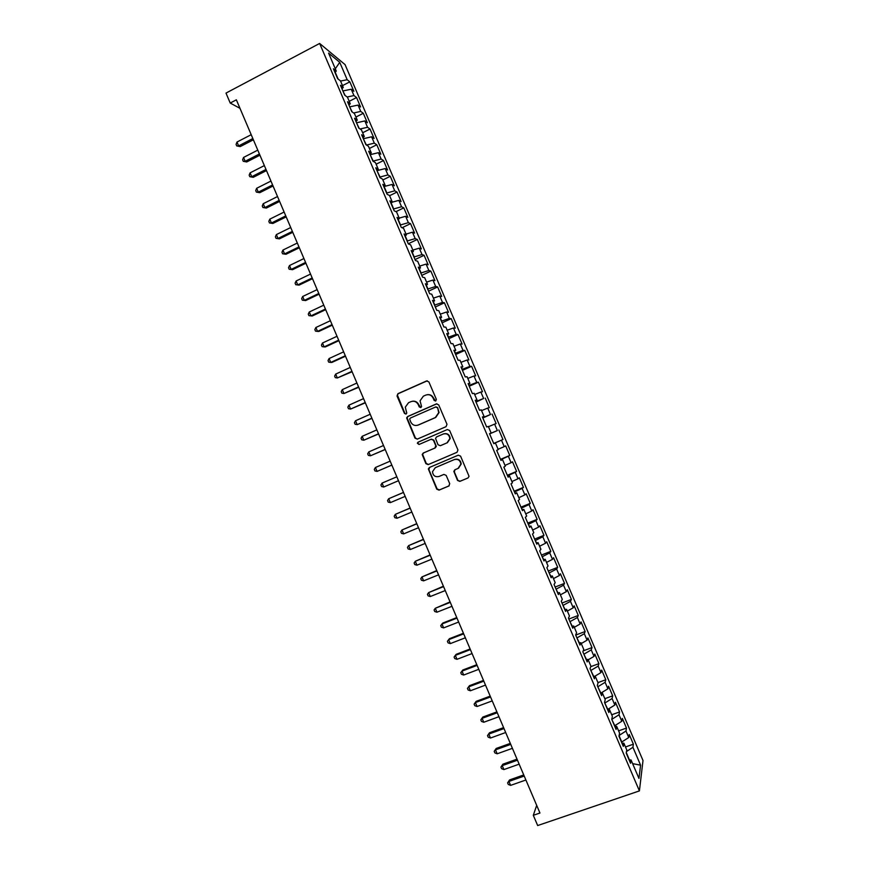 <?xml version="1.0" encoding="UTF-8"?>
<svg xmlns="http://www.w3.org/2000/svg" width="869" height="869" viewBox="0 0 869 869"><rect width="100%" height="100%" fill="white"/><g stroke="black" fill="none" stroke-linecap="round" stroke-linejoin="round"><path stroke-width="1.3" d="M435.717 401.033L436.347 399.382L428.873 381.893L426.57 380.959L397.926 393.69L397.046 396.036L404.454 413.405L406.051 414.068L406.768 413.09L405.291 407.17L408.549 402.705L410.939 401.652C414.155 400.609 416.599 401.608 418.261 404.65L419.227 406.909L420.835 407.572L421.563 406.551L420.053 400.826L423.366 396.166L425.756 395.102C428.993 394.048 431.458 395.047 433.131 398.111L434.098 400.37L435.717 401.033M457.518 480.416L459.831 481.393L468 477.961L469.054 476.331L460.581 456.138L458.267 455.182L429.395 467.479L428.352 468.967L436.749 489.149L439.041 490.127L448.817 486.021L449.718 483.696L446.177 475.386L443.874 474.42L439.03 476.473C435.173 477.287 433.001 475.691 432.49 471.693L435.282 467.685L454.291 459.603C458.028 458.756 460.233 460.266 460.885 464.122L458.061 468.424L454.878 469.771L453.824 471.346L457.518 480.416L460.179 481.198L468 477.961M536.694 805.378L533.305 815.296L539.953 813.026L236.357 99.816L230.231 103.053L239.985 108.332M533.305 815.296L537.672 825.55L639.41 790.899L319.64 43.45L345.058 64.61L643.006 760.516L639.41 790.899M230.231 103.053L225.994 93.092L319.64 43.45M446.079 426.646L446.992 424.3L438.682 404.856L436.368 403.911L407.659 416.523L406.638 417.924L415.013 438.172L417.294 439.117L446.079 426.646M449.631 430.492L457.941 449.957L457.029 452.293L428.167 464.611L425.875 463.644L422.204 454.509L423.236 453.053L434.891 448.046L435.782 445.71L433.435 440.203L431.133 439.258L419.021 444.483L417.326 443.201L418.043 442.191L447.318 429.536L449.631 430.492M342.505 85.629L349.838 81.838L347.187 79.731L339.736 62.318L328.58 53.107L336.27 71.062L333.403 68.792L337.628 78.666L340.463 80.871L343.255 87.4L340.452 85.26L344.678 95.145L347.459 97.209L350.261 103.759L347.502 101.738L351.739 111.634L354.454 113.567L357.257 120.118L354.563 118.238L358.799 128.134L361.461 129.937L364.263 136.487L361.623 134.738L365.86 144.645L368.467 146.318L371.269 152.868L368.684 151.249L372.931 161.167L375.484 162.709L378.287 169.27L375.756 167.782L380.003 177.7L382.501 179.112L385.304 185.673L382.838 184.315L387.085 194.243L389.518 195.514L392.332 202.086L389.909 200.869L394.168 210.798L396.546 211.938L399.36 218.51L397.003 217.424L401.25 227.363L403.585 228.373L406.399 234.945L404.085 233.989L408.343 243.939L410.613 244.819L413.438 251.391L411.178 250.576L415.436 260.526L417.663 261.265L420.477 267.858L418.282 267.163L422.54 277.124L424.702 277.732L427.526 284.326L425.386 283.761L429.644 293.733L431.752 294.211L434.576 300.804L432.49 300.381L436.759 310.352L438.812 310.7L441.626 317.294L439.605 317L443.874 326.983L445.862 327.189L448.697 333.794L446.72 333.642L451 343.624L452.934 343.7L455.758 350.305L453.846 350.283L458.126 360.277L460.005 360.222L462.829 366.827L460.972 366.946L465.252 376.94L467.077 376.744L469.901 383.359L468.109 383.609L472.388 393.614L474.148 393.288L476.983 399.914L475.245 400.294L479.525 410.309L481.23 409.842L484.066 416.468L482.382 416.979L486.673 427.005L488.324 426.407L491.159 433.034L489.529 433.685L493.82 443.711L495.417 442.973L498.252 449.61L496.677 450.392L500.978 460.429L502.51 459.56L505.345 466.197L503.835 467.12L508.137 477.157L509.614 476.158L512.449 482.795L510.994 483.859L515.295 493.896L516.718 492.766L519.564 499.403L518.163 500.598L522.465 510.657L523.822 509.375L526.668 516.034L525.332 517.359L529.634 527.418L530.937 526.006L533.794 532.664L532.501 534.131L536.814 544.19L538.063 542.647L540.909 549.306L539.682 550.903L543.994 560.983L545.189 559.299L548.035 565.958L546.873 567.696L551.185 577.776L552.315 575.962L555.172 582.621L554.064 584.5L558.376 594.581L559.451 592.625L562.308 599.306L561.255 601.315L565.567 611.407L566.588 609.31L569.445 615.991L568.456 618.131L572.769 628.233L573.736 626.006L576.592 632.686L575.658 634.967L579.981 645.08L580.883 642.712L583.74 649.393L582.86 651.815L587.194 661.928L588.031 659.43L590.898 666.121L590.073 668.674L594.407 678.798L595.189 676.158L598.057 682.849L597.296 685.543L601.63 695.667L602.358 692.897L605.215 699.588L604.52 702.424L608.854 712.558L609.517 709.647L612.384 716.349L611.743 719.315L616.078 729.46L616.697 726.397L619.564 733.11L618.978 736.217L623.323 746.362L623.866 743.169L626.745 749.882L626.212 753.13L630.557 763.286L631.046 759.951L629.123 759.93M349.838 81.838L353.868 91.267L351.25 89.235L353.965 95.568L347.166 96.991M349.219 101.325L356.562 97.556L353.965 95.568M356.562 97.556L360.602 106.985L358.039 105.084L360.754 111.417L353.618 112.981M355.942 117.033L363.296 113.285L360.754 111.417M363.296 113.285L367.337 122.725L364.828 120.932L367.544 127.287L360.048 128.981M362.666 132.751L370.031 129.025L367.544 127.287M370.031 129.025L374.083 138.464L371.617 136.802L374.333 143.157L366.446 145.025M369.39 148.469L376.777 144.765L374.333 143.157M376.777 144.765L380.828 154.226L378.417 152.683L381.133 159.027L372.91 161.123M376.125 164.208L383.522 160.526L381.133 159.027M383.522 160.526L387.574 169.987L385.217 168.564L387.932 174.919L379.742 177.091M382.86 179.948L390.268 176.298L387.932 174.919M390.268 176.298L394.33 185.76L392.017 184.467L394.743 190.822L386.575 193.059M389.605 195.699L397.024 192.071L394.743 190.822M397.024 192.071L401.087 201.543L398.828 200.37L401.554 206.735L393.407 209.038M395.96 211.656L403.792 207.865L401.554 206.735M403.792 207.865L407.843 217.337L405.638 216.283L408.365 222.66L400.251 225.028M402.086 227.721L410.548 223.659L408.365 222.66M410.548 223.659L414.611 233.142L412.46 232.208L415.186 238.584L407.094 241.028M408.278 243.776L417.316 239.464L415.186 238.584M417.316 239.464L421.378 248.958L419.282 248.154L422.008 254.53L413.948 257.039M415.034 259.57L424.094 255.29L422.008 254.53M424.094 255.29L428.156 264.784L426.103 264.1L428.841 270.476L420.802 273.062M421.791 275.364L430.861 271.117L428.841 270.476M430.861 271.117L434.934 280.622L432.936 280.057L435.673 286.444L427.667 289.095M428.558 291.169L437.639 286.955L435.673 286.444M437.639 286.955L441.713 296.459L439.768 296.025L442.506 302.412L434.533 305.138M435.326 306.985L444.428 302.803L442.506 302.412M444.428 302.803L448.502 312.319L446.612 312.004L449.349 318.391L441.398 321.182M442.093 322.823L451.217 318.662L449.349 318.391M451.217 318.662L455.291 328.178L453.455 327.982L456.192 334.38L448.274 337.248M448.871 338.66L458.006 334.532L456.192 334.38M458.006 334.532L462.091 344.059L460.298 343.983L463.036 350.392L455.15 353.325M455.649 354.509L464.806 350.403L463.036 350.392M464.806 350.403L468.891 359.94L467.153 359.994L469.89 366.403L462.026 369.401M462.438 370.368L471.606 366.294L469.89 366.403M471.606 366.294L475.691 375.832L474.007 376.016L476.755 382.425L468.912 385.499M469.227 386.227L478.417 382.197L476.755 382.425M478.417 382.197L482.501 391.734L480.872 392.038L483.62 398.458L475.799 401.597M476.016 402.108L483.62 398.458M485.228 398.1L489.312 407.648L487.737 408.082L490.485 414.502L482.697 417.717M482.816 418L490.485 414.502M492.039 414.024L496.134 423.572L494.602 424.126L497.35 430.546L489.595 433.837M489.616 433.903L497.35 430.546M498.86 429.949L502.955 439.508L501.478 440.192L504.226 446.612L498.111 449.273M500.511 459.353L509.777 455.454L505.682 445.884L504.226 446.612M509.777 455.454L508.354 456.258L511.113 462.688L505.008 465.404M507.333 475.278L516.61 471.411L512.504 461.83L511.113 462.688M516.61 471.411L515.241 472.334L518 478.776L511.917 481.545M514.144 491.213L523.442 487.379L519.336 477.798L518 478.776M523.442 487.379L522.128 488.421L524.887 494.863L518.826 497.709M520.966 507.159L530.286 503.347L526.179 493.766L524.887 494.863M530.286 503.347L529.025 504.531L531.774 510.972L525.745 513.872M527.798 523.116L537.129 519.336L533.012 509.745L531.774 510.972M537.129 519.336L535.912 520.64L538.671 527.081L532.664 530.047M534.631 539.084L543.972 535.326L539.866 525.734L538.671 527.081M543.972 535.326L542.821 536.76L545.58 543.212L539.595 546.232M541.463 555.052L550.827 551.337L546.71 541.735L545.58 543.212M550.827 551.337L549.719 552.89L552.488 559.343L546.525 562.417M548.296 571.042L557.681 567.348L553.564 557.735L552.488 559.343M557.681 567.348L556.627 569.032L559.397 575.495L553.455 578.624M555.15 587.031L564.535 583.371L560.418 573.757L559.397 575.495M564.535 583.371L563.546 585.185L566.316 591.648L560.396 594.841M561.993 603.043L571.4 599.414L567.283 589.79L566.316 591.648M571.4 599.414L570.466 601.348L573.236 607.811L567.338 611.07M568.847 619.054L578.276 615.458L574.148 605.834L573.236 607.811M578.276 615.458L577.385 617.522L580.155 623.985L574.29 627.309M575.702 635.087L585.141 631.513L581.024 621.878L580.155 623.985M585.141 631.513L584.316 633.697L587.086 640.171L581.242 643.549M583.208 650.881L592.028 647.579L587.9 637.944L587.086 640.171M592.028 647.579L591.246 649.893L594.016 656.377L588.194 659.81M590.714 666.686L598.904 663.655L594.776 654.009L594.016 656.377M598.904 663.655L598.176 666.099L600.957 672.584L595.004 676.169M597.959 682.61L605.791 679.743L601.663 670.086L600.957 672.584M605.791 679.743L605.117 682.306L607.898 688.802L601.109 692.973M604.835 698.687L612.688 695.841L608.55 686.184L607.898 688.802M612.688 695.841L612.069 698.535L614.85 705.031L607.561 709.528M611.711 714.763L619.575 711.95L615.437 702.282L614.85 705.031M619.575 711.95L619.01 714.774L621.802 721.27L614.535 725.843M618.598 730.862L626.484 728.07L622.334 718.391L621.802 721.27M626.484 728.07L625.973 731.014L628.754 737.52L621.52 742.169M625.495 746.96L633.382 744.19L629.243 734.511L628.754 737.52M633.382 744.19L632.925 747.275L640.583 765.165L638.954 778.428L631.046 759.951M623.866 743.169L621.954 743.191M629.449 759.94L626.299 752.576M632.925 747.275L626.473 751.555M640.583 765.165L632.621 763.634M616.697 726.397L614.796 726.451M621.802 742.061L619.076 735.685M625.973 731.014L619.119 735.467M609.517 709.647L607.637 709.734M614.817 725.745L611.743 719.315M619.01 714.774L612.026 719.217M602.358 692.897L600.49 693.017M607.844 709.43L604.77 703.01M612.069 698.535L605.052 702.912M595.189 676.158L593.342 676.321M600.805 692.995L597.796 686.716M605.117 682.306L598.078 686.608M588.031 659.43L586.206 659.625M593.657 676.288L590.822 670.423M598.176 666.099L591.105 670.325M580.883 642.712L579.069 642.951M586.521 659.593L583.859 654.151M591.246 649.893L584.142 654.053M573.736 626.006L571.932 626.277M579.373 642.908L576.907 637.889M584.316 633.697L577.179 637.781M566.588 609.31L564.807 609.625M572.247 626.234L569.945 621.628M577.385 617.522L570.227 621.531M559.451 592.625L557.692 592.973M565.111 609.571L562.993 605.389M570.466 601.348L563.275 605.28M552.315 575.962L550.566 576.343M557.985 592.919L556.051 589.149M563.546 585.185L556.334 589.041M545.189 559.299L543.451 559.712M550.87 576.277L549.11 572.932M556.627 569.032L549.393 572.823M538.063 542.647L536.347 543.103M543.755 559.647L542.169 556.714M549.719 552.89L542.452 556.605M530.937 526.006L529.243 526.505M536.64 543.027L535.239 540.518M542.821 536.76L535.521 540.399M523.822 509.375L522.15 509.907M529.536 526.418L528.309 524.322M535.912 520.64L528.591 524.213M516.718 492.766L515.045 493.331M522.432 509.821L521.389 508.137M529.025 504.531L521.661 508.028M509.614 476.158L507.963 476.755M515.339 493.234L514.47 491.973M522.128 488.421L514.741 491.854M502.51 459.56L500.881 460.201M508.246 476.657L507.55 475.81M515.241 472.334L507.833 475.691M495.417 442.973L493.798 443.657M508.354 456.258L500.913 459.538M491.159 433.034L489.551 433.729M501.478 440.192L494.016 443.396M484.066 416.468L482.48 417.196M494.602 424.126L488.454 426.712M476.983 399.914L475.408 400.674M487.737 408.082L481.556 410.602M469.901 383.359L468.348 384.174M476.071 401.478L475.68 400.544M480.872 392.038L474.67 394.504M462.829 366.827L461.287 367.674M469.184 385.38L468.608 384.033M474.007 376.016L467.783 378.417M455.758 350.305L454.226 351.185M462.297 369.282L461.548 367.533M467.153 359.994L460.907 362.34M448.697 333.794L447.177 334.706M455.421 353.194L454.487 351.033M460.298 343.983L454.031 346.275M441.626 317.294L440.138 318.239M448.534 337.129L447.437 334.554M453.455 327.982L447.166 330.209M434.576 300.804L433.099 301.782M441.669 321.063L440.387 318.076M446.612 312.004L440.29 314.165M427.526 284.326L426.06 285.347M434.793 305.008L433.349 301.619M439.768 296.025L433.435 298.132M420.477 267.858L419.032 268.912M427.939 288.964L426.31 285.173M432.936 280.057L426.57 282.11M413.438 251.391L412.004 252.488M421.074 272.931L419.271 268.727M426.103 264.1L419.727 266.088M406.399 234.945L404.976 236.075M414.22 256.909L412.243 252.303M419.282 248.154L412.873 250.087M399.36 218.51L397.959 219.672M407.365 240.898L405.226 235.879M412.46 232.208L406.029 234.087M392.332 202.086L390.952 203.281M400.522 224.897L398.198 219.477M405.638 216.283L399.186 218.108M385.304 185.673L383.946 186.9M393.679 208.908L391.18 203.074M398.828 200.37L392.245 202.162M378.287 169.27L376.94 170.53M386.835 192.929L384.174 186.694M392.017 184.467L384.446 186.444M371.269 152.868L369.933 154.171M380.003 176.961L377.005 170.704M385.217 168.564L377.276 170.574M364.263 136.487L362.938 137.834M373.181 160.993L370.183 154.747M378.417 152.683L370.444 154.617M357.257 120.118L355.953 121.497M366.305 144.927L363.361 138.801M371.617 136.802L363.622 138.671M350.261 103.759L348.969 105.171M359.245 128.449L356.54 122.866M364.828 120.932L356.801 122.735M343.255 87.4L341.984 88.855M352.195 111.971L349.729 106.941M358.039 105.084L349.99 106.8M336.27 71.062L335.01 72.551M345.156 95.503L342.918 91.028M351.25 89.235L343.179 90.887M338.117 79.046L335.228 72.29M339.736 62.318L335.304 68.803M347.187 79.731L340.539 81.056M493.701 443.44L502.955 439.508M435.641 401.054L433.512 398.035C432.197 395.449 430.122 394.33 427.309 394.678M412.406 401.239C415.241 400.848 417.337 401.956 418.673 404.574L420.792 407.583M427.276 380.807L398.36 393.635L397.35 394.993L404.878 413.318L406.029 414.078M436.922 403.781L408.082 416.425L407.061 417.826L415.425 438.041L417.337 439.106M437.205 407.659L435.597 406.996L410.385 418.043L409.668 419.032L410.776 422.052C412.438 425.093 414.871 426.103 418.098 425.071L435.347 417.554L438.693 412.656L437.585 407.572L436.021 406.898M417.522 425.289L418.098 425.071M437.585 407.572L439.073 412.558L435.727 417.457L418.5 424.963M431.415 439.16L433.816 440.072L436.314 446.394L435.271 447.904L423.637 452.901L422.606 454.357L426.266 463.481L428.515 464.459M447.318 429.536L418.445 442.06L417.728 443.071L419.151 444.428M447.035 442.821L449.849 438.617C449.251 434.696 447.057 433.153 443.277 434.011L436.575 436.901L435.532 438.421L438.03 444.754L440.333 445.71L447.405 442.69L450.207 438.497C449.675 434.685 447.557 433.12 443.853 433.805M447.405 442.69L440.702 445.569M454.976 469.727L454.324 471.921L457.876 480.231M458.484 468.217L461.233 463.959C460.581 460.103 458.387 458.593 454.65 459.44L454.291 459.603M435.499 467.587L454.65 459.44M429.677 467.359L428.884 469.618L437.129 488.954L439.421 489.92L449.154 485.836M251.206 134.684L236.998 142.038L238.627 145.894L240.192 146.6L253.379 139.79M240.192 146.6L236.737 145.916L238.627 145.894L252.846 138.54M236.737 145.916L236.075 144.384L236.998 142.038M257.778 150.131L243.548 157.441L245.177 161.297L246.72 161.96L259.929 155.193M246.72 161.96L243.277 161.297L245.177 161.297L259.429 153.998M243.277 161.297L242.625 159.766L243.548 157.441M264.361 165.588L250.098 172.855L251.738 176.711L253.248 177.319L266.49 170.596M253.248 177.319L249.816 176.689L251.738 176.711L266.001 169.455M249.816 176.689L249.164 175.158L250.098 172.855M270.943 181.056L256.659 188.28L258.299 192.136L259.788 192.69L273.051 186.009M259.788 192.69L256.366 192.092L258.299 192.136L272.594 184.934M256.366 192.092L255.714 190.55L256.659 188.28M277.537 196.535L263.22 203.704L264.86 207.572L266.338 208.071L279.612 201.434M266.338 208.071L262.927 207.506L264.86 207.572L279.177 200.413M262.927 207.506L262.264 205.964L263.22 203.704M284.13 212.025L269.792 219.151L271.432 223.007L272.877 223.463L286.183 216.87M272.877 223.463L269.488 222.931L271.432 223.007L285.771 215.903M269.488 222.931L268.825 221.389L269.792 219.151M290.724 227.526L276.364 234.597L278.004 238.464L279.427 238.856L292.755 232.305M279.427 238.856L276.049 238.356L278.004 238.464L292.375 231.404M276.049 238.356L275.386 236.813L276.364 234.597M297.328 243.027L282.936 250.055L284.576 253.922L285.988 254.269L299.338 247.763M285.988 254.269L282.61 253.791L284.576 253.922L298.979 246.915M282.61 253.791L281.958 252.249L282.936 250.055M303.933 258.549L289.518 265.523L291.158 269.401L292.538 269.683L305.921 263.22M292.538 269.683L289.181 269.238L291.158 269.401L305.584 262.427M289.181 269.238L288.519 267.695L289.518 265.523M310.537 274.072L296.101 281.002L297.741 284.88L299.099 285.108L312.503 278.699M299.099 285.108L295.753 284.706L297.741 284.88L312.188 277.961M295.753 284.706L295.102 283.153L296.101 281.002M317.152 289.616L302.684 296.492L304.335 300.37L305.671 300.555L319.097 294.178M305.671 300.555L302.336 300.174L304.335 300.37L318.804 293.494M302.336 300.174L301.673 298.621L302.684 296.492M323.768 305.16L309.277 311.993L310.928 315.871L312.243 316.001L325.69 309.668M309.277 311.993L308.256 314.1L308.919 315.643L310.928 315.871L325.419 309.049M330.394 320.715L315.871 327.504L317.522 331.382L318.814 331.458L332.284 325.169M315.871 327.504L314.839 329.579L315.501 331.132L317.522 331.382L332.045 324.604M337.02 336.281L322.475 343.016L324.126 346.894L325.397 346.916L338.888 340.681M322.475 343.016L321.432 345.08L322.095 346.633L324.126 346.894L338.671 340.17M343.646 351.847L329.079 358.549L330.731 362.427L331.98 362.395L345.493 356.203M329.079 358.549L328.026 360.581L328.688 362.134L330.731 362.427L345.308 355.747M350.283 367.435L335.684 374.083L337.335 377.972L352.108 371.726M335.684 374.083L334.619 376.103L335.282 377.646L337.335 377.972L351.934 371.335M356.92 383.033L342.299 389.627L343.95 393.516L358.723 387.27M342.299 389.627L341.224 391.626L341.886 393.179L343.95 393.516L358.571 386.933M363.557 398.632L348.914 405.182L350.565 409.071L365.338 402.814M348.914 405.182L347.828 407.159L348.491 408.712L350.565 409.071L365.219 402.532M370.205 414.241L355.53 420.748L357.192 424.637L371.965 418.369M355.53 420.748L354.443 422.703L355.106 424.257L357.192 424.637L371.867 418.152M376.853 429.873L362.156 436.325L363.818 440.214L378.591 433.946M362.156 436.325L361.059 438.248L361.721 439.812L363.818 440.214L378.515 433.772M383.511 445.504L368.782 451.902L370.444 455.801L385.217 449.523M368.782 451.902L367.674 453.814L368.337 455.367L370.444 455.801L385.173 449.414M390.17 461.146L375.419 467.5L377.081 471.4L391.854 465.1M375.419 467.5L374.3 469.39L374.963 470.944L377.081 471.4L391.832 465.056M396.829 476.799L382.056 483.099L383.718 487.009L398.491 480.709M383.718 487.009L381.589 486.531L380.926 484.967L382.056 483.099M403.477 492.408L388.693 498.719L390.355 502.619L405.16 496.373M403.498 492.462L388.693 498.719L387.552 500.566L388.215 502.119L390.355 502.619M410.125 508.017L395.341 514.339L397.003 518.25L411.83 512.047M410.168 508.126L395.341 514.339L394.189 516.164L394.852 517.718L397.003 518.25M416.772 523.638L401.989 529.971L403.651 533.881L418.51 527.733M416.838 523.811L401.989 529.971L400.826 531.774L401.489 533.338L403.651 533.881M423.42 539.28L408.636 545.613L410.309 549.523L425.191 543.429M423.518 539.497L408.636 545.613L407.474 547.394L408.137 548.958L410.309 549.523M430.079 554.922L415.295 561.265L416.968 565.187L431.871 559.125M430.209 555.204L415.295 561.265L414.122 563.025L414.785 564.589L416.968 565.187M436.749 570.575L421.954 576.929L423.627 580.85L438.563 574.844M436.89 570.911L421.954 576.929L420.77 578.667L421.432 580.231L423.627 580.85M443.407 586.227L428.623 592.604L430.296 596.525L445.254 590.562M443.581 586.629L428.623 592.604L427.429 594.309L428.091 595.873L430.296 596.525M450.088 601.902L435.293 608.278L436.966 612.2L451.956 606.301M450.283 602.358L435.293 608.278L434.087 609.973L434.75 611.537L436.966 612.2M456.757 617.587L442.832 623.03L441.963 623.975L443.635 627.896L458.658 622.041M456.975 618.109L441.963 623.975L440.746 625.637L441.419 627.212L443.635 627.896M463.438 633.273L449.49 638.672L448.643 639.671L450.316 643.603L465.36 637.792M463.688 633.849L448.643 639.671L447.416 641.322L448.078 642.886L450.316 643.603M470.118 648.98L456.149 654.335L455.323 655.389L456.996 659.31L472.073 653.553M470.39 649.61L455.323 655.389L454.085 657.007L454.759 658.572L456.996 659.31M476.809 664.687L462.808 669.999L462.015 671.107L463.688 675.039L478.786 669.326M477.103 665.382L462.015 671.107L460.766 672.704L462.808 669.999M463.688 675.039L461.428 674.279L460.766 672.704M483.501 680.405L469.477 685.674L468.706 686.836L470.379 690.768L485.499 685.109M483.816 681.166L468.706 686.836L467.446 688.411L469.477 685.674M470.379 690.768L468.109 689.986L467.446 688.411M490.192 696.134L476.147 701.359L475.397 702.576L477.07 706.508L492.223 700.903M490.54 696.949L475.397 702.576L474.126 704.129L476.147 701.359M477.07 706.508L474.8 705.704L474.126 704.129M496.894 711.874L482.827 717.055L482.099 718.326L483.772 722.258L498.947 716.697M497.264 712.754L482.099 718.326L480.818 719.858L482.827 717.055M483.772 722.258L481.491 721.433L480.818 719.858M503.596 727.625L489.508 732.752L488.802 734.088L490.474 738.031L505.682 732.513M503.998 728.559L488.802 734.088L487.509 735.598L489.508 732.752M490.474 738.031L488.182 737.173L487.509 735.598M510.309 743.386L496.188 748.47L495.504 749.849L497.187 753.792L512.417 748.328M510.733 744.375L495.504 749.849L494.211 751.337L496.188 748.47M497.187 753.792L494.874 752.912L494.211 751.337M517.022 759.158L502.879 764.188L502.217 765.632L503.901 769.576L519.151 764.166M517.468 760.201L502.217 765.632L500.913 767.099L502.879 764.188M503.901 769.576L501.576 768.674L500.913 767.099M523.735 774.931L509.571 779.928L508.93 781.427L510.614 785.37L525.897 780.004M524.213 776.039L508.93 781.427L507.615 782.86L509.571 779.928M510.614 785.37L508.289 784.446L507.615 782.86"/></g></svg>
